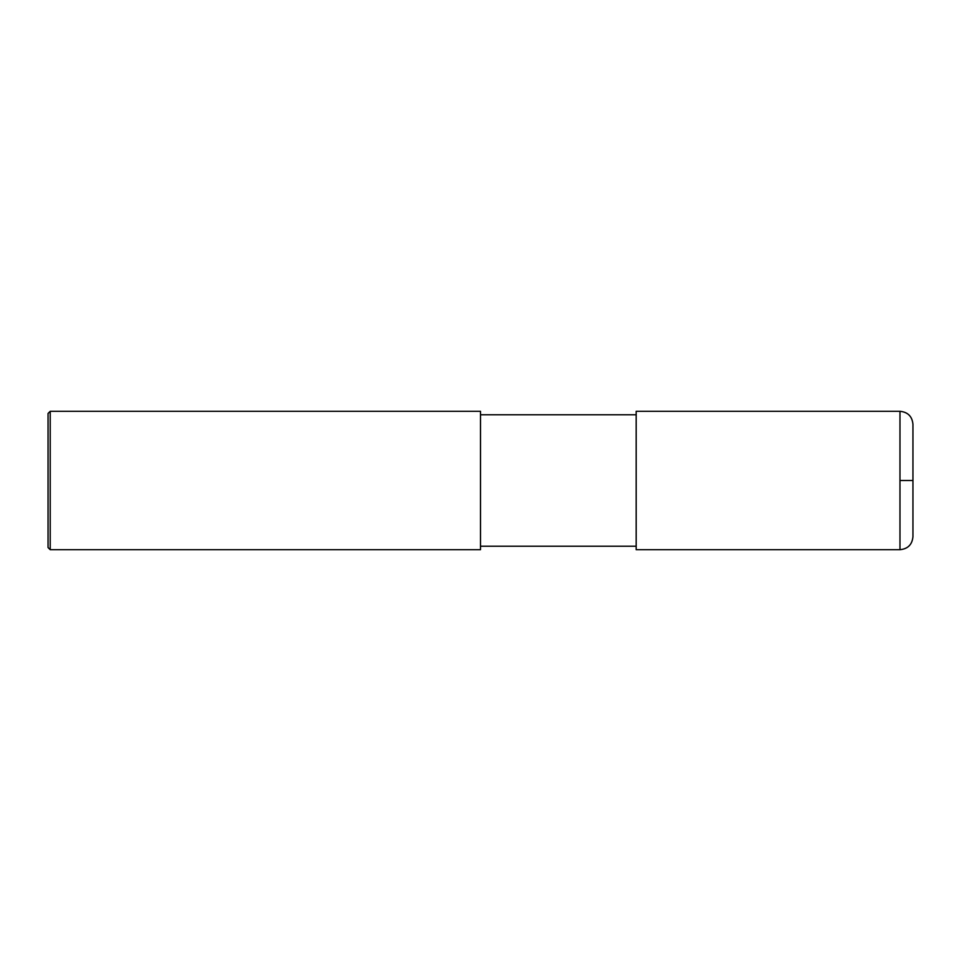 <?xml version="1.0" encoding="UTF-8"?>
<svg xmlns="http://www.w3.org/2000/svg" width="961" height="961" viewBox="0 0 961 961"><rect width="100%" height="100%" fill="white"/><g stroke="black" fill="none" stroke-linecap="round" stroke-linejoin="round"><path stroke-width="1.44" d="M899.976 411.308C907.857 412.077 912.181 416.401 912.95 424.281L912.95 536.718C912.181 544.599 907.857 548.923 899.976 549.692L636.182 549.692L636.182 411.308L899.976 411.308L899.976 549.692M480.5 480.5L480.5 549.692L50.212 549.692L50.212 411.308L480.5 411.308L480.5 480.5M50.212 411.308L48.05 413.47L48.05 547.53L50.212 549.692M899.976 480.5L912.95 480.5M480.5 546.232L636.182 546.232M480.5 414.768L636.182 414.768"/></g></svg>

